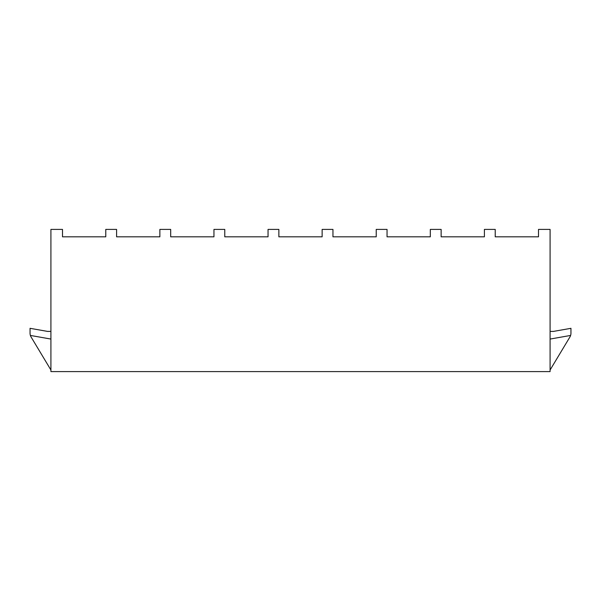 <?xml version="1.0" encoding="UTF-8"?>
<svg xmlns="http://www.w3.org/2000/svg" width="601" height="601" viewBox="0 0 601 601"><rect width="100%" height="100%" fill="white"/><g stroke="black" fill="none" stroke-linecap="round" stroke-linejoin="round"><path stroke-width="0.9" d="M550.088 371.591L50.912 371.591L50.912 229.409L62.504 229.409L62.504 236.832L105.776 236.832L105.776 229.409L116.594 229.409L116.594 236.832L159.866 236.832L159.866 229.409L170.684 229.409L170.684 236.832L213.956 236.832L213.956 229.409L224.774 229.409L224.774 236.832L268.046 236.832L268.046 229.409L278.864 229.409L278.864 236.832L322.136 236.832L322.136 229.409L332.954 229.409L332.954 236.832L376.226 236.832L376.226 229.409L387.044 229.409L387.044 236.832L430.316 236.832L430.316 229.409L441.134 229.409L441.134 236.832L484.406 236.832L484.406 229.409L495.224 229.409L495.224 236.832L538.496 236.832L538.496 229.409L550.088 229.409L550.088 371.591M550.088 339.062L570.597 335.441A7.73 7.73 0 0 0 570.95 333.127L570.95 328.319L553.423 331.406L550.088 331.406M550.088 369.998L569.846 337.108A7.73 7.73 0 0 0 570.597 335.441M50.912 369.998L31.154 337.108A7.73 7.73 0 0 1 30.05 333.127L30.05 328.319L47.577 331.406L50.912 331.406M50.912 339.062L30.403 335.441"/></g></svg>

